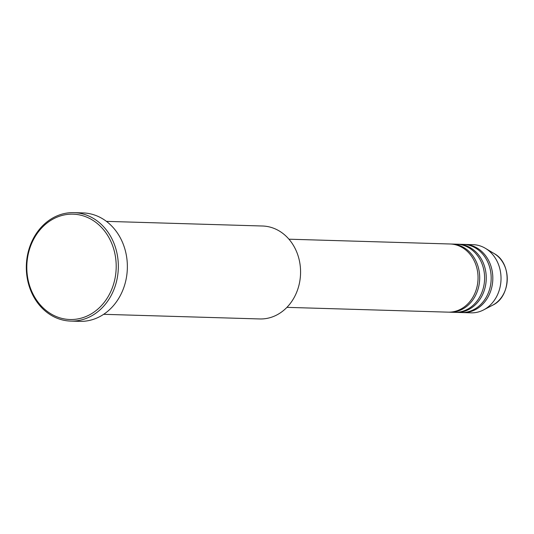 <?xml version="1.0" encoding="UTF-8"?>
<svg xmlns="http://www.w3.org/2000/svg" width="534" height="534" viewBox="0 0 534 534"><rect width="100%" height="100%" fill="white"/><g stroke="black" fill="none" stroke-linecap="round" stroke-linejoin="round"><path stroke-width="0.8" d="M286.918 307.357L448.113 312.15A34.096 28.916 -88.3 0 0 457.484 310.608A34.096 28.916 -88.3 0 0 477.81 273.355A34.096 28.916 -88.3 0 0 450.142 243.991L288.947 239.199M448.934 312.163A34.096 28.916 -88.3 0 0 449.755 312.203A34.096 28.916 -88.3 0 0 459.127 310.661A34.096 28.916 -88.3 0 0 479.452 273.401A34.096 28.916 -88.3 0 0 451.784 244.038A34.096 28.916 -88.3 0 0 450.963 244.031M449.755 312.203L454.681 312.35A34.096 28.916 -88.3 0 0 464.053 310.808A34.096 28.916 -88.3 0 0 484.371 273.548A34.096 28.916 -88.3 0 0 456.71 244.185L451.784 244.038M455.502 312.357A34.096 28.916 -88.3 0 0 456.323 312.397A34.096 28.916 -88.3 0 0 465.688 310.855A34.096 28.916 -88.3 0 0 486.013 273.595A34.096 28.916 -88.3 0 0 458.352 244.232A34.096 28.916 -88.3 0 0 457.531 244.225M456.323 312.397L461.249 312.544A34.096 28.916 -88.3 0 0 470.614 311.002A34.096 28.916 -88.3 0 0 490.94 273.742A34.096 28.916 -88.3 0 0 463.278 244.378L458.352 244.232M462.07 312.55A34.096 28.916 -88.3 0 0 462.891 312.59A34.096 28.916 -88.3 0 0 472.256 311.048A34.096 28.916 -88.3 0 0 492.582 273.795A34.096 28.916 -88.3 0 0 464.92 244.432A34.096 28.916 -88.3 0 0 464.093 244.418M103.656 314.312L259.758 318.952A46.491 39.429 -88.3 0 0 272.534 316.856A46.491 39.429 -88.3 0 0 300.248 266.045A46.491 39.429 -88.3 0 0 262.521 226.009L106.42 221.363M84.419 317.129A52.692 44.689 -88.3 0 0 114.296 251.127A52.692 44.689 -88.3 0 0 58.593 216.55A52.692 44.689 -88.3 0 0 28.716 282.559A52.692 44.689 -88.3 0 0 84.419 317.129M59.034 215.095A54.241 46.004 91.7 0 1 73.939 212.645A54.241 46.004 91.7 0 1 117.954 259.357A54.241 46.004 91.7 0 1 85.62 318.631A54.241 46.004 91.7 0 1 70.715 321.088A54.241 46.004 91.7 0 1 26.7 274.369A54.241 46.004 91.7 0 1 59.034 215.095M70.715 321.088L79.746 321.355A54.241 46.004 -88.3 0 0 94.651 318.905A54.241 46.004 -88.3 0 0 126.985 259.631A54.241 46.004 -88.3 0 0 82.97 212.912L73.939 212.645M462.891 312.59L471.101 312.837A34.096 28.916 -88.3 0 0 480.466 311.295A34.096 28.916 -88.3 0 0 483.59 309.914A34.096 28.916 -88.3 0 0 501.012 279.616A34.096 28.916 -88.3 0 0 485.419 248.337A34.096 28.916 -88.3 0 0 473.124 244.672L464.92 244.432M494.157 253.57C512.159 263.095 511.158 296.771 492.622 305.201A28.589 24.244 -88.3 0 0 507.233 279.796A28.589 24.244 -88.3 0 0 494.157 253.57L485.419 248.337M492.622 305.201L483.59 309.914"/></g></svg>
